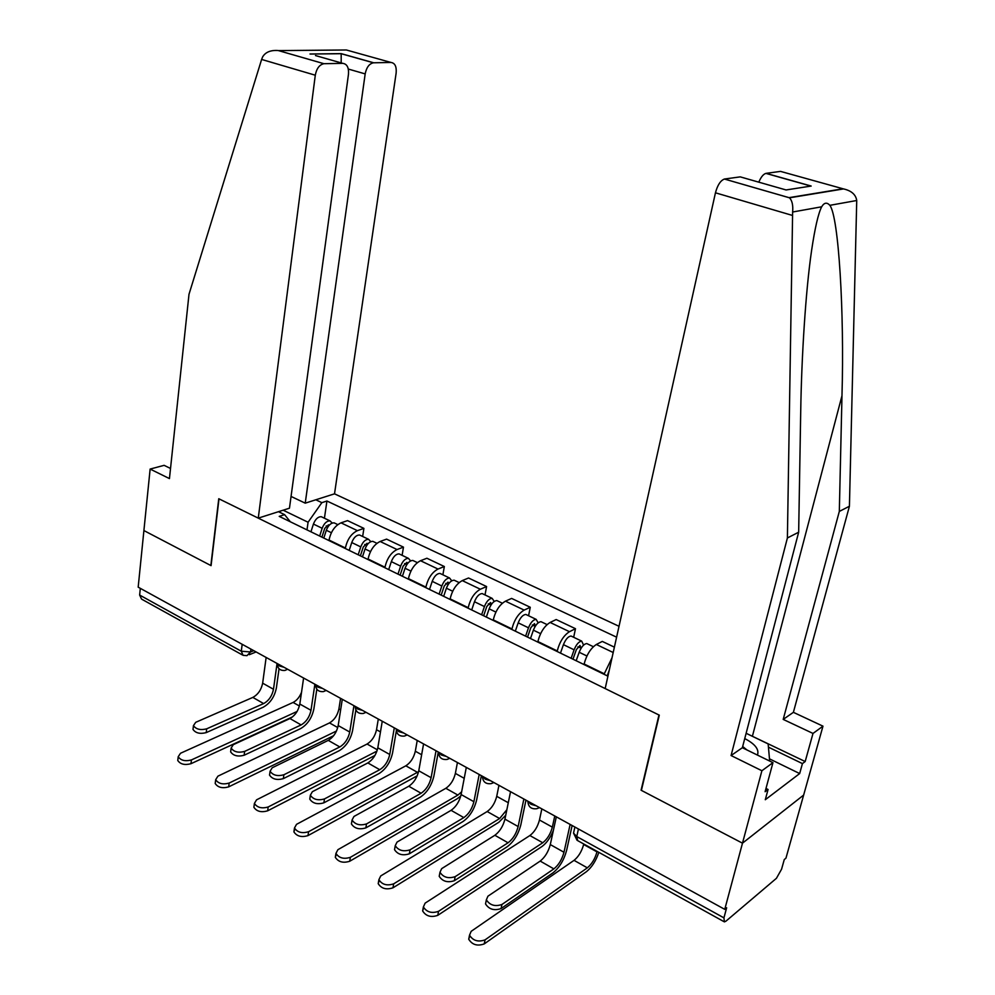 <?xml version="1.0" encoding="UTF-8"?>
<svg xmlns="http://www.w3.org/2000/svg" width="995" height="995" viewBox="0 0 995 995"><rect width="100%" height="100%" fill="white"/><g stroke="black" fill="none" stroke-linecap="round" stroke-linejoin="round"><path stroke-width="1.49" d="M619.027 626.29L334.519 493.831L396.134 73.083C396.694 66.59 394.978 63.046 390.998 62.461L373.436 62.797C369.232 63.705 366.483 67.411 365.177 73.904L348.312 69.053M746.835 733.626L805.179 761.536L813.002 733.439L822.977 726.163L803.649 795.067L742.481 843.175L641.402 790.391L659.299 715.156L605.171 688.565L715.455 192.806C717.507 185.132 720.492 180.543 724.41 179.038L789.508 197.818C792.169 200.629 793.214 205.368 792.629 212.01L787.393 537.972L731.076 755.541L761.896 770.739L742.481 843.175L803.649 795.067L785.95 858.163L784.271 859.568L781.56 869.22L776.436 878.299L725.964 921.146L724.41 921.892L723.937 917.863L726.649 907.776L724.758 909.355L138.181 587.174L143.902 530.559L211.077 565.645L219 498.843L658.964 714.995L641.079 790.217L742.481 843.175L724.758 909.355M242.208 654.847L141.588 599.127L139.636 595.06L241.287 651.215L250.541 651.974L253.762 650.668M140.307 588.356L139.636 595.06M604.04 674.287L612 657.844M614.375 647.148L602.286 641.414L596.353 644.486C590.694 648.23 586.615 654.735 584.115 664.001L583.99 664.548M557.138 651.489L557.25 650.941C559.675 641.75 563.755 635.332 569.476 631.688L575.483 628.703L556.168 619.549L550.111 622.46C544.34 626.029 540.273 632.397 537.897 641.539L537.785 642.086M573.667 637.285L575.483 628.703M511.853 629.474L511.952 628.939C514.266 619.86 518.333 613.579 524.154 610.097L530.273 607.273L511.617 598.418L505.448 601.179C499.577 604.599 495.522 610.83 493.259 619.86L493.159 620.382M528.581 615.756L530.273 607.273M468.11 608.206L468.197 607.671C470.399 598.716 474.441 592.572 480.361 589.227L486.592 586.553L468.546 577.995L462.265 580.607C456.319 583.891 452.277 589.985 450.138 598.89L450.038 599.425M485.013 594.935L486.592 586.553M425.81 587.647L425.91 587.125C427.987 578.282 432.029 572.262 438.011 569.053L444.342 566.528L426.892 558.245L420.524 560.72C414.505 563.866 410.475 569.837 408.435 578.63L408.348 579.152M442.887 574.812L444.342 566.528M384.903 567.759L384.99 567.237C386.98 558.506 390.998 552.611 397.055 549.538L403.472 547.138L386.582 539.128L380.127 541.479C374.033 544.489 370.028 550.347 368.088 559.028L368.001 559.538M402.117 555.334L403.472 547.138M345.327 548.519L345.402 548.009C347.28 539.377 351.285 533.606 357.416 530.658L363.909 528.382L347.553 520.621L341.024 522.848C334.88 525.746 330.875 531.479 329.034 540.049L328.959 540.559M362.653 536.479L363.909 528.382M290.316 521.778L284.595 514.651L279.222 516.38L607.92 676.177M284.595 514.651L278.476 511.691M315.813 499.788L321.858 502.649L308.077 522.238L283.152 510.199M616.601 637.173L326.932 501.02L321.858 502.649M280.055 512.45L280.229 511.131M306.995 529.875L308.077 522.238M324.432 518.221L326.932 501.02M572.125 825.527L566.59 850.489C563.929 860.202 559.401 867.652 552.996 872.839L501.082 908.572C494.229 910.91 489.042 909.368 485.535 903.92L486.082 901.221M553.867 868.884L540.198 861.085L487.948 896.172L486.356 899.828C489.888 905.263 495.075 906.818 501.928 904.48L553.867 868.884C558.63 865.028 562.001 859.493 563.978 852.255L570.135 824.432M540.198 861.085C544.986 857.292 548.344 851.782 550.297 844.581L556.317 816.845M598.828 852.342C595.918 860.924 591.801 867.366 586.478 871.645L484.242 943.907C477.376 946.357 472.202 944.802 468.72 939.23L469.752 935.872M583.766 843.996L583.655 844.494C581.727 851.409 578.53 856.707 574.04 860.352L471.17 931.332L469.528 935.176C473.023 940.735 478.197 942.29 485.075 939.852L587.348 867.839C591.814 864.133 595.022 858.809 596.975 851.869L597.087 851.372M607.248 675.841L609.251 670.195M525.957 800.167L520.82 824.855C518.295 834.444 513.768 841.733 507.263 846.708L454.367 880.699C447.626 882.913 442.576 881.446 439.205 876.309L439.69 873.797M508.059 842.79L494.863 835.278L441.68 868.635L439.977 872.267C443.347 877.391 448.397 878.846 455.15 876.657L508.059 842.79C512.91 839.096 516.268 833.686 518.146 826.546L523.867 799.022M494.863 835.278C499.726 831.621 503.084 826.248 504.938 819.134L510.534 791.697M481.369 775.677L476.605 800.104C474.205 809.582 469.702 816.708 463.085 821.472L409.318 853.822C402.676 855.899 397.751 854.518 394.53 849.68L394.953 847.33M463.832 817.604L451.083 810.328L397.042 842.081L395.239 845.675C398.46 850.514 403.398 851.894 410.039 849.817L463.832 817.604C468.757 814.059 472.103 808.761 473.894 801.709L479.192 774.483M451.083 810.328C456.021 806.833 459.367 801.572 461.12 794.545L466.307 767.406M813.002 733.439L783.202 719.397L839.32 511.418L849.419 506.256L856.732 200.505C855.799 194.56 851.409 190.704 843.549 188.926L780.515 171.389L766.1 173.354L811.174 186.053L798.214 188.067M839.32 511.418L841.981 395.724C844.432 312.442 838.686 216.549 829.842 205.331C826.907 202.072 824.183 202.57 821.671 206.798C818.3 213.378 814.93 227.954 811.584 250.541C805.614 291.187 801.535 357.367 800.714 411.719L798.662 532.213L742.357 747.718L772.953 762.655L765.105 791.709L768.065 789.483L765.292 799.731L799.669 773.563L802.43 763.6L768.426 747.158M783.202 719.397L793.388 712.333L822.977 726.163M849.419 506.256L793.388 712.333M724.634 179L740.255 176.874L786.075 189.958L811.174 186.053M761.896 770.739L772.953 762.655M805.179 761.536L802.43 763.6M731.076 755.541L742.357 747.718M787.393 537.972L798.662 532.213M758.799 182.172C760.951 177.098 763.314 174.162 765.901 173.391L766.1 173.354M765.988 788.45L768.065 789.483M799.669 773.563L769.483 758.849M261.623 59.439L262.618 56.914C265.454 52.138 270.64 50.011 278.177 50.521L323.947 63.705C319.457 64.663 316.572 68.506 315.291 75.21L261.623 59.439L189 294.271L169.448 478.595L150.133 469.068L143.902 530.559L210.84 565.521L218.763 498.731L258.265 518.134L315.291 75.21M150.133 469.068L164.113 465.337L170.518 468.458M334.519 493.831L305.229 503.159L365.177 73.904M258.265 518.134L289.458 508.196L348.461 74.339C348.959 67.623 347.056 63.954 342.778 63.357L324.221 63.692M291.05 496.43L305.229 503.159M341.198 62.909L341.173 53.63L373.672 62.784M342.778 63.357L315.502 55.571M757.444 755.093C759.396 749.509 755.155 744.011 744.745 738.588M746.959 749.969L742.668 746.499M746.126 733.29L768.14 743.912L769.682 761.063M553.407 830.303C550.409 837.728 546.591 843.138 541.939 846.534L437.775 915.35C431.009 917.676 425.972 916.208 422.639 910.947L423.659 907.701M541.84 808.885L539.464 820.004C537.636 826.857 534.452 832.031 529.887 835.539L425.139 903.124L423.385 906.93C426.731 912.179 431.78 913.646 438.534 911.333L542.748 842.765C547.287 839.22 550.484 834.009 552.349 827.143L554.762 815.987M576.18 660.742L579.177 652.26C581.403 646.8 583.941 643.902 586.764 643.554L587.796 644.039M572.983 659.188L576.354 649.623L579.998 645.469L581.005 648.367M571.13 658.292L574.103 649.81C576.329 644.362 578.866 641.476 581.702 641.128L583.567 645.108M560.483 653.118L563.431 644.661C565.658 639.238 568.195 636.365 571.055 636.041L572.088 636.539M577.859 646.85L581.229 648.006M505.734 815.228L498.868 822.256L392.963 887.814C386.309 890.003 381.383 888.622 378.199 883.659L379.207 880.525M498.943 785.329L496.729 796.336C494.988 803.102 491.804 808.164 487.177 811.534L380.749 875.923L378.896 879.692C382.08 884.642 387.005 886.023 393.672 883.846L499.627 818.524L506.853 809.731M530.484 638.529L533.382 630.171C535.571 624.81 538.121 621.987 541.031 621.701L542.101 622.211M527.549 637.098L530.808 627.683L534.477 623.629L535.397 626.042M525.609 636.153L528.494 627.808C530.671 622.46 533.221 619.636 536.143 619.363L538.158 622.833M515.323 631.153L518.184 622.833C520.36 617.509 522.91 614.711 525.857 614.45L526.94 614.972M438.285 752.021L433.87 776.175C431.594 785.54 427.104 792.518 420.4 797.094L365.849 827.877C359.307 829.842 354.494 828.536 351.422 823.959L351.77 821.77M421.096 793.251L408.771 786.237L353.971 816.46L352.068 820.004C355.153 824.569 359.966 825.875 366.508 823.922L421.096 793.251C426.084 789.856 429.417 784.682 431.109 777.704L436.021 750.777M408.771 786.237C413.771 782.878 417.104 777.729 418.771 770.777L423.571 743.937M396.333 730.939L392.54 753.041C390.376 762.294 385.911 769.123 379.132 773.513L323.872 802.828C317.43 804.694 312.728 803.45 309.781 799.122L310.079 797.082M379.779 769.72L367.851 762.929L312.368 791.709L310.365 795.204C313.325 799.532 318.039 800.764 324.482 798.923L379.779 769.72C384.816 766.461 388.137 761.386 389.754 754.496L394.294 727.855M367.851 762.929C372.914 759.707 376.234 754.658 377.814 747.805L382.254 721.238M355.874 709.995L352.566 730.653C350.501 739.795 346.061 746.486 339.22 750.703L283.326 778.637C276.971 780.391 272.381 779.222 269.533 775.105L269.807 773.214M339.805 746.946L328.263 740.379L272.182 767.792L270.08 771.237C272.928 775.329 277.53 776.51 283.886 774.757L339.805 746.946C344.892 743.825 348.213 738.85 349.742 732.046L353.934 705.691M328.263 740.379C333.375 737.283 336.683 732.345 338.188 725.566L342.292 699.286M460.822 795.9L457.19 798.774L349.73 861.247C343.175 863.324 338.375 862.006 335.315 857.317L336.31 854.295M457.426 762.531L455.374 773.413C453.72 780.105 450.536 785.067 445.847 788.301L337.902 849.68L335.949 853.399C339.009 858.076 343.822 859.381 350.377 857.317L457.899 795.08L461.643 791.809M486.344 617.074L489.154 608.828C491.294 603.555 493.856 600.806 496.853 600.594L497.96 601.117M483.632 615.756L486.804 606.477L490.498 602.535L491.518 604.214M481.63 614.773L484.428 606.552C486.567 601.279 489.13 598.542 492.127 598.343L494.241 601.428M471.692 609.947L474.466 601.751C476.593 596.502 479.167 593.779 482.177 593.58L483.296 594.115M417.203 775.826L307.99 835.601C301.522 837.554 296.833 836.31 293.898 831.882L294.881 828.947M417.228 740.454L415.325 751.225C413.746 757.842 410.587 762.705 405.836 765.814L296.535 824.333L294.483 827.989C297.418 832.417 302.119 833.661 308.587 831.708L418.584 771.685M443.671 596.328L446.407 588.207C448.496 583.02 451.083 580.346 454.143 580.184L455.275 580.732M441.183 595.122L444.255 585.968L447.974 582.137L448.994 583.331M439.106 594.115L441.83 586.005C443.919 580.819 446.506 578.157 449.566 578.008L451.755 580.794M429.504 589.438L432.203 581.354C434.28 576.192 436.867 573.543 439.952 573.406L441.096 573.966M374.941 755.466L267.655 810.813C261.287 812.666 256.698 811.497 253.887 807.281L254.148 805.316M378.299 719.062L376.52 729.733C375.028 736.275 371.869 741.039 367.08 744.036L256.561 799.831L254.409 803.438C257.232 807.629 261.834 808.811 268.202 806.97L376.943 751.113M402.403 576.267L405.052 568.269C407.117 563.158 409.704 560.546 412.825 560.446L413.995 561.006M400.127 575.16L403.112 566.143L406.843 562.399L407.801 563.257M397.988 574.115L400.637 566.13C402.676 561.031 405.276 558.431 408.398 558.344L410.624 560.881M388.697 569.6L391.321 561.64C393.361 556.553 395.948 553.966 399.094 553.892L400.276 554.451M316.82 689.174L313.86 708.987C311.908 718.029 307.48 724.571 300.577 728.626L244.136 755.242C237.867 756.909 233.365 755.79 230.641 751.884L230.865 750.118M301.124 724.92L289.943 718.552L233.315 744.67L231.138 748.053C233.862 751.946 238.365 753.066 244.646 751.412L301.124 724.92C306.249 721.91 309.544 717.034 311 710.306L314.88 684.237M289.943 718.552C295.092 715.579 298.388 710.741 299.818 704.037L303.599 678.043M333.611 735.728L228.676 786.858C222.395 788.612 217.905 787.493 215.194 783.5L215.43 781.672M340.564 698.341L338.922 708.9C337.492 715.368 334.345 720.032 329.507 722.917L217.917 776.162L215.679 779.694C218.39 783.674 222.892 784.794 229.173 783.053L336.472 731.014M362.466 556.852L365.053 548.966C367.055 543.929 369.655 541.392 372.839 541.342L374.045 541.927M360.389 555.844L363.287 546.951L367.031 543.307L367.889 543.904M358.2 554.775L360.762 546.902C362.777 541.877 365.376 539.34 368.56 539.302L370.812 541.653M349.195 550.397L351.745 542.549C353.747 537.536 356.347 535.024 359.543 534.999L360.762 535.584M279.048 668.752L276.374 688.005C274.52 696.935 270.105 703.353 263.153 707.258L206.214 732.618C200.032 734.186 195.629 733.128 193.005 729.422L193.192 727.78M263.65 703.577L252.829 697.408L195.729 722.308L193.453 725.629C196.077 729.323 200.492 730.392 206.686 728.825L263.65 703.577C268.824 700.679 272.108 695.915 273.488 689.261L277.058 663.454M252.829 697.408C258.016 694.547 261.287 689.809 262.655 683.179L266.138 657.459M292.58 716.848L190.978 763.7C184.772 765.354 180.381 764.284 177.769 760.491L177.968 758.787M301.535 692.234C299.557 697.159 296.734 700.567 293.09 702.445L180.53 753.252L178.204 756.722C180.816 760.503 185.219 761.573 191.426 759.931L297.082 711.462M323.81 538.059L326.31 530.273C328.288 525.323 330.887 522.848 334.121 522.848L335.352 523.445M321.907 537.126L324.731 528.37L328.487 524.813L329.208 525.223M319.669 536.044L322.169 528.27C324.134 523.333 326.733 520.858 329.979 520.87L332.243 523.047M310.95 531.803L313.425 524.067C315.39 519.129 317.99 516.679 321.248 516.703L322.492 517.288M277.207 663.541L279.309 665.941L283.998 667.272M315.577 684.622L317.803 687.11L322.591 688.465M355.227 706.388L357.578 708.987L362.466 710.368M396.209 728.9L398.709 731.599L403.709 733.016M449.79 758.327L447.066 759.446C441.73 759.993 438.919 757.593 438.621 752.232L441.245 754.981L446.357 756.449M482.488 776.287L485.286 779.197L490.51 780.702M527.935 801.249L530.895 804.271L536.243 805.813M250.914 649.101L250.541 651.974L246.959 655.668L243.054 655.307L241.287 651.215L242.183 644.3M329.034 540.049L345.402 548.009M368.088 559.028L384.99 567.237M408.435 578.63L425.91 587.125M450.138 598.89L468.197 607.671M493.259 619.86L511.952 628.939M537.897 641.539L557.25 650.941M584.115 664.001L604.164 673.739M380.127 541.479L397.055 549.538M420.524 560.72L438.011 569.053M462.265 580.607L480.361 589.227M505.448 601.179L524.154 610.097M550.111 622.46L569.476 631.688M596.353 644.486L613.194 652.509M341.024 522.848L357.416 530.658M539.539 807.629L536.815 808.699C531.206 809.383 528.221 806.883 527.872 801.224M493.881 782.555L491.144 783.637C485.672 784.259 482.774 781.796 482.463 776.287M407.191 734.932L404.48 736.064C399.293 736.561 396.545 734.223 396.246 729.024L396.259 728.925M366.011 712.321L363.312 713.465C358.262 713.912 355.588 711.624 355.265 706.587L355.29 706.425M326.173 690.43L323.499 691.587C318.587 692.01 315.962 689.771 315.639 684.871L315.664 684.659M287.617 669.262L284.98 670.431C280.18 670.804 277.605 668.615 277.269 663.852L277.306 663.59M573.991 831.061L573.53 833.113L576.752 836.546L723.937 917.863M578.443 828.997L576.752 836.546L577.672 840.626L723.875 921.594M501.928 904.48L501.082 908.572M563.978 852.255L550.297 844.581M485.075 939.852L484.242 943.907M583.655 844.494L596.975 851.869M574.04 860.352L587.348 867.839M455.15 876.657L454.367 880.699M518.146 826.546L504.938 819.134M410.039 849.817L409.318 853.822M473.894 801.709L461.12 794.545M856.732 200.505L829.842 205.331M821.671 206.798L792.629 212.01M789.259 197.607L842.827 188.814M792.393 215.417L715.455 192.806M752.444 736.089L841.981 395.724M390.998 62.461L346.372 49.986L278.737 50.596M309.992 53.991L341.173 53.63M438.534 911.333L437.775 915.35M579.177 652.26L586.913 655.991M539.464 820.004L552.349 827.143M563.431 644.661L574.103 649.81M529.887 835.539L542.748 842.765M393.672 883.846L392.963 887.814M533.382 630.171L540.608 633.653M532.3 624.959L535.198 626.352M496.729 796.336L508.283 802.729M518.184 622.833L528.494 627.808M487.177 811.534L499.627 818.524M366.508 823.922L365.849 827.877M431.109 777.704L418.771 770.777M324.482 798.923L323.872 802.828M389.754 754.496L377.814 747.805M283.886 774.757L283.326 778.637M349.742 732.046L338.188 725.566M350.377 857.317L349.73 861.247M489.154 608.828L495.896 612.087M488.284 603.803L490.945 605.084M455.374 773.413L464.217 778.326M474.466 601.751L484.428 606.552M445.847 788.301L457.899 795.08M308.587 831.708L307.99 835.601M446.407 588.207L452.688 591.241M445.735 583.356L448.16 584.525M415.325 751.225L421.644 754.732M432.203 581.354L441.83 586.005M405.836 765.814L417.502 772.369M268.202 806.97L267.655 810.813M405.052 568.269L410.91 571.093M404.579 563.58L406.793 564.638M376.52 729.733L380.476 731.922M391.321 561.64L400.637 566.13M367.08 744.036L377.366 749.82M244.646 751.412L244.136 755.242M311 710.306L299.818 704.037M229.173 783.053L228.676 786.858M365.053 548.966L370.488 551.591M364.742 544.427L366.757 545.397M338.922 708.9L340.638 709.858M351.745 542.549L360.762 546.902M329.507 722.917L337.753 727.556M206.686 728.825L206.214 732.618M273.488 689.261L262.655 683.179M191.426 759.931L190.978 763.7M326.31 530.273L331.372 532.723M326.173 525.895L328.002 526.765M313.425 524.067L322.169 528.27M293.09 702.445L299.408 706.002M574.886 827.044L573.53 833.113L577.088 840.327M256.101 651.949L249.359 654.685M485.535 903.92L486.356 899.828M468.72 939.23L469.528 935.176M439.205 876.309L439.977 872.267M394.53 849.68L395.239 845.675M765.901 173.391L810.589 185.978M789.47 197.781L724.41 179.038M789.508 197.818L843.549 188.926M373.436 62.797L341.21 53.718M310.415 54.053L341.21 53.693M323.947 63.705L278.177 50.521M422.639 910.947L423.385 906.93M586.764 643.554L593.368 646.7M571.055 636.041L581.702 641.128M378.199 883.659L378.896 879.692M541.031 621.701L547.076 624.586M525.857 614.45L536.143 619.363M351.422 823.959L352.068 820.004M309.781 799.122L310.365 795.204M269.533 775.105L270.08 771.237M335.315 857.317L335.949 853.399M496.853 600.594L502.363 603.219M482.177 593.58L492.127 598.343M293.898 831.882L294.483 827.989M454.143 580.184L459.143 582.585M439.952 573.406L449.566 578.008M253.887 807.281L254.409 803.438M412.825 560.446L417.365 562.623M399.094 553.892L408.398 558.344M230.641 751.884L231.138 748.053M215.194 783.5L215.679 779.694M372.839 541.342L376.931 543.307M359.543 534.999L368.56 539.302M193.005 729.422L193.453 725.629M177.769 760.491L178.204 756.722M334.121 522.848L337.803 524.614M321.248 516.703L329.979 520.87"/></g></svg>
